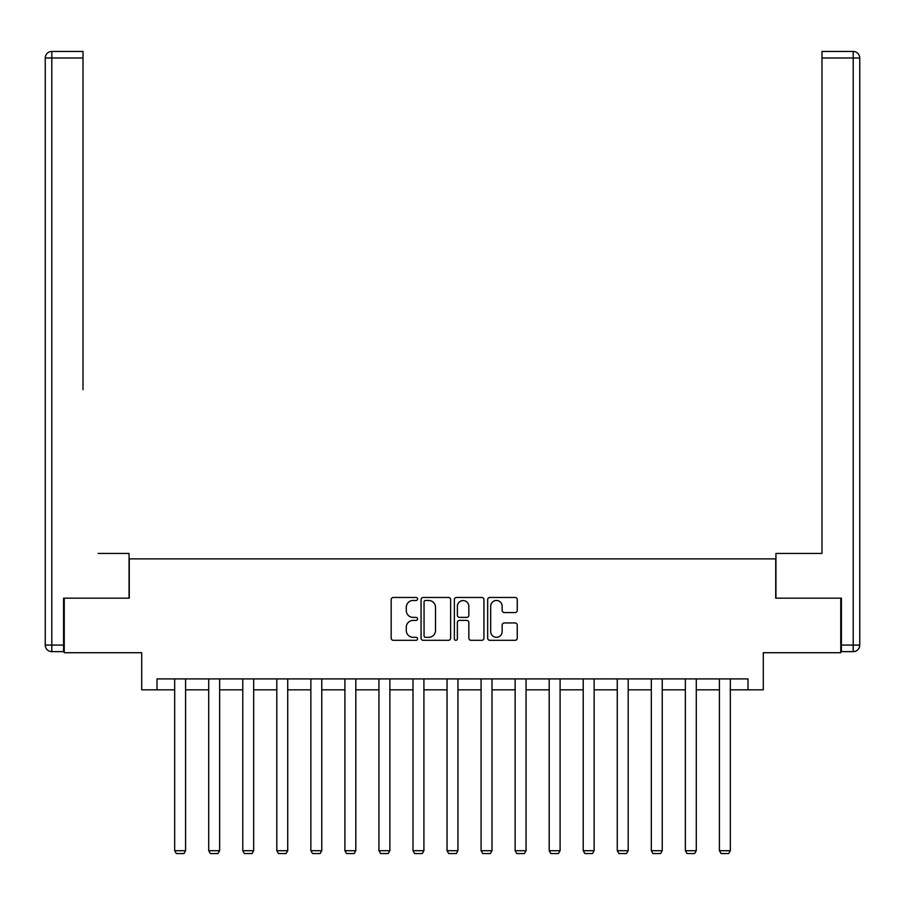 <?xml version="1.0" encoding="UTF-8"?>
<svg xmlns="http://www.w3.org/2000/svg" width="905" height="905" viewBox="0 0 905 905"><rect width="100%" height="100%" fill="white"/><g stroke="black" fill="none" stroke-linecap="round" stroke-linejoin="round"><path stroke-width="1.36" d="M417.578 598.974A1.505 1.505 0 0 0 416.085 597.47L393.324 597.47A2.138 2.138 0 0 0 391.175 599.608L391.175 638.172A2.138 2.138 0 0 0 393.324 640.31L416.085 640.31A1.505 1.505 0 0 0 417.578 638.817A1.505 1.505 0 0 0 416.085 637.312L413.132 637.312A6.855 6.855 0 0 1 406.277 630.457L406.277 627.244A6.855 6.855 0 0 1 413.132 620.389L416.085 620.389A1.505 1.505 0 0 0 417.578 618.896A1.505 1.505 0 0 0 416.085 617.391L413.132 617.391A6.855 6.855 0 0 1 406.277 610.536L406.277 607.323A6.855 6.855 0 0 1 413.132 600.467L416.085 600.467A1.505 1.505 0 0 0 417.578 598.974M515.103 612.572A2.138 2.138 0 0 0 517.253 610.434L517.253 599.608A2.138 2.138 0 0 0 515.103 597.47L489.831 597.47A2.138 2.138 0 0 0 487.682 599.608L487.682 638.172A2.138 2.138 0 0 0 489.831 640.31L515.103 640.31A2.138 2.138 0 0 0 517.253 638.172L517.253 625.106A2.138 2.138 0 0 0 515.103 622.957L504.289 622.957A2.138 2.138 0 0 0 502.151 625.106L502.151 631.588A5.735 5.735 0 0 1 496.415 637.312A5.735 5.735 0 0 1 490.691 631.588L490.691 606.203A5.735 5.735 0 0 1 496.415 600.467A5.735 5.735 0 0 1 502.151 606.203L502.151 610.434A2.138 2.138 0 0 0 504.289 612.572L515.103 612.572M156.995 689.825L156.995 678.908L748.005 678.908L748.005 689.825L763.288 689.825L763.288 652.72L840.768 652.72L840.768 598.16L775.721 598.16L775.721 558.871L129.279 558.871L129.279 598.16L64.232 598.16L64.232 652.72L141.712 652.72L141.712 689.825L174.676 689.825M450.622 599.608A2.138 2.138 0 0 0 448.484 597.47L423.201 597.47A2.138 2.138 0 0 0 421.063 599.608L421.063 638.172A2.138 2.138 0 0 0 423.201 640.31L448.484 640.31A2.138 2.138 0 0 0 450.622 638.172L450.622 599.608M456.516 597.47L481.799 597.47A2.138 2.138 0 0 1 483.937 599.608L483.937 638.172A2.138 2.138 0 0 1 481.799 640.31L470.973 640.31A2.138 2.138 0 0 1 468.835 638.172L468.835 622.538A2.138 2.138 0 0 0 466.697 620.389L459.514 620.389A2.138 2.138 0 0 0 457.376 622.538L457.376 638.817A1.505 1.505 0 0 1 455.871 640.31A1.505 1.505 0 0 1 454.378 638.817L454.378 599.608A2.138 2.138 0 0 1 456.516 597.47M185.582 689.825L208.716 689.825M219.632 689.825L242.766 689.825M253.672 689.825L276.806 689.825M287.722 689.825L310.856 689.825M321.773 689.825L344.907 689.825M355.812 689.825L378.946 689.825M389.863 689.825L412.997 689.825M423.913 689.825L447.047 689.825M457.953 689.825L481.087 689.825M492.003 689.825L515.137 689.825M526.054 689.825L549.188 689.825M560.093 689.825L583.227 689.825M594.144 689.825L617.278 689.825M628.194 689.825L651.329 689.825M662.234 689.825L685.368 689.825M696.284 689.825L719.418 689.825M730.324 689.825L748.005 689.825M425.565 600.467A1.505 1.505 0 0 0 424.06 601.972L424.06 635.819A1.505 1.505 0 0 0 425.565 637.312L428.665 637.312A6.855 6.855 0 0 0 435.52 630.457L435.52 607.323A6.855 6.855 0 0 0 428.665 600.467L425.565 600.467M468.835 606.305A5.735 5.735 0 0 0 463.1 600.581A5.735 5.735 0 0 0 457.376 606.305L457.376 615.253A2.138 2.138 0 0 0 459.514 617.391L466.697 617.391A2.138 2.138 0 0 0 468.835 615.253L468.835 606.305M185.582 678.908L185.582 850.711L174.676 850.711L174.676 678.908M185.582 850.711L183.941 853.551L176.305 853.551L174.676 850.711M129.053 598.16L129.053 553.419L98.068 553.419M83.011 57.999L51.8 57.999L51.8 51.449L83.011 51.449L83.011 389.727M51.8 651.634L51.8 645.084L45.25 645.084A6.55 6.55 0 0 0 51.8 651.634L63.588 651.634L51.8 651.634A6.55 6.55 0 0 1 45.25 645.084L45.25 57.999A6.55 6.55 0 0 1 51.8 51.449A6.55 6.55 0 0 0 45.25 57.999L51.8 57.999L51.8 645.084L63.588 645.084L63.588 598.16L64.232 598.16M63.588 645.084L63.588 651.634M806.932 553.419L821.989 553.419L821.989 51.449L853.2 51.449L835.96 51.449M775.947 598.16L775.947 553.419L821.989 553.419L821.989 389.727M841.412 645.084L853.2 645.084L853.2 651.634A6.55 6.55 0 0 0 859.75 645.084L859.75 57.999L859.75 645.084A6.55 6.55 0 0 1 853.2 651.634L841.412 651.634L841.412 598.16L840.768 598.16M853.2 51.449A6.55 6.55 0 0 1 859.75 57.999A6.55 6.55 0 0 0 853.2 51.449A6.55 6.55 0 0 1 859.75 57.999A6.55 6.55 0 0 0 853.2 51.449L853.2 57.999L821.989 57.999M219.632 678.908L219.632 850.711L208.716 850.711L208.716 678.908M219.632 850.711L217.992 853.551L210.356 853.551L208.716 850.711M253.672 678.908L253.672 850.711L242.766 850.711L242.766 678.908M253.672 850.711L252.043 853.551L244.407 853.551L242.766 850.711M287.722 678.908L287.722 850.711L276.806 850.711L276.806 678.908M287.722 850.711L286.082 853.551L278.446 853.551L276.806 850.711M321.773 678.908L321.773 850.711L310.856 850.711L310.856 678.908M321.773 850.711L320.132 853.551L312.497 853.551L310.856 850.711M355.812 678.908L355.812 850.711L344.907 850.711L344.907 678.908M355.812 850.711L354.183 853.551L346.536 853.551L344.907 850.711M389.863 678.908L389.863 850.711L378.946 850.711L378.946 678.908M389.863 850.711L388.222 853.551L380.586 853.551L378.946 850.711M423.913 678.908L423.913 850.711L412.997 850.711L412.997 678.908M423.913 850.711L422.273 853.551L414.637 853.551L412.997 850.711M457.953 678.908L457.953 850.711L447.047 850.711L447.047 678.908M457.953 850.711L456.324 853.551L448.676 853.551L447.047 850.711M492.003 678.908L492.003 850.711L481.087 850.711L481.087 678.908M492.003 850.711L490.363 853.551L482.727 853.551L481.087 850.711M526.054 678.908L526.054 850.711L515.137 850.711L515.137 678.908M526.054 850.711L524.414 853.551L516.778 853.551L515.137 850.711M560.093 678.908L560.093 850.711L549.188 850.711L549.188 678.908M560.093 850.711L558.464 853.551L550.817 853.551L549.188 850.711M594.144 678.908L594.144 850.711L583.227 850.711L583.227 678.908M594.144 850.711L592.504 853.551L584.868 853.551L583.227 850.711M628.194 678.908L628.194 850.711L617.278 850.711L617.278 678.908M628.194 850.711L626.554 853.551L618.918 853.551L617.278 850.711M662.234 678.908L662.234 850.711L651.329 850.711L651.329 678.908M662.234 850.711L660.593 853.551L652.958 853.551L651.329 850.711M696.284 678.908L696.284 850.711L685.368 850.711L685.368 678.908M696.284 850.711L694.644 853.551L687.008 853.551L685.368 850.711M730.324 678.908L730.324 850.711L719.418 850.711L719.418 678.908M730.324 850.711L728.695 853.551L721.059 853.551L719.418 850.711M859.75 645.084L853.2 645.084L853.2 57.999L859.75 57.999"/></g></svg>
